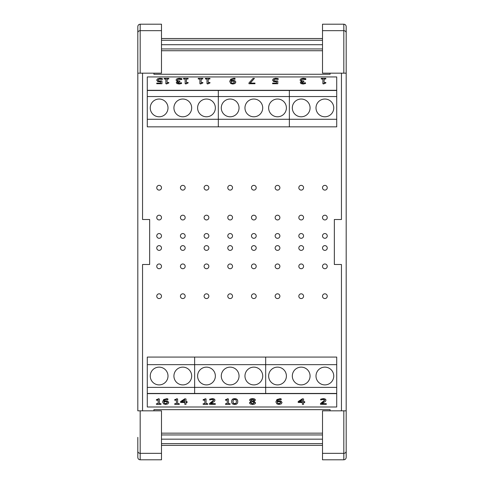 <?xml version="1.0" encoding="UTF-8"?>
<svg xmlns="http://www.w3.org/2000/svg" width="484" height="484" viewBox="0 0 484 484"><rect width="100%" height="100%" fill="white"/><g stroke="black" fill="none" stroke-linecap="round" stroke-linejoin="round"><path stroke-width="0.73" d="M327.244 296.19A2.366 2.366 0 0 1 323.693 298.241A2.366 2.366 0 0 1 323.693 294.139A2.366 2.366 0 0 1 327.244 296.19M327.244 217.576A2.366 2.366 0 0 1 323.693 219.627A2.366 2.366 0 0 1 323.693 215.525A2.366 2.366 0 0 1 327.244 217.576M327.244 187.738A2.366 2.366 0 0 1 323.693 189.788A2.366 2.366 0 0 1 323.693 185.687A2.366 2.366 0 0 1 327.244 187.738M327.244 235.926A2.366 2.366 0 0 1 323.693 237.977A2.366 2.366 0 0 1 323.693 233.875A2.366 2.366 0 0 1 327.244 235.926M327.244 266.351A2.366 2.366 0 0 1 323.693 268.402A2.366 2.366 0 0 1 323.693 264.3A2.366 2.366 0 0 1 327.244 266.351M327.244 248.002A2.366 2.366 0 0 1 323.693 250.053A2.366 2.366 0 0 1 323.693 245.951A2.366 2.366 0 0 1 327.244 248.002M303.565 296.19A2.366 2.366 0 0 1 300.013 298.241A2.366 2.366 0 0 1 300.013 294.139A2.366 2.366 0 0 1 303.565 296.19M303.565 217.576A2.366 2.366 0 0 1 300.013 219.627A2.366 2.366 0 0 1 300.013 215.525A2.366 2.366 0 0 1 303.565 217.576M303.565 187.738A2.366 2.366 0 0 1 300.013 189.788A2.366 2.366 0 0 1 300.013 185.687A2.366 2.366 0 0 1 303.565 187.738M303.565 235.926A2.366 2.366 0 0 1 300.013 237.977A2.366 2.366 0 0 1 300.013 233.875A2.366 2.366 0 0 1 303.565 235.926M303.565 266.351A2.366 2.366 0 0 1 300.013 268.402A2.366 2.366 0 0 1 300.013 264.3A2.366 2.366 0 0 1 303.565 266.351M303.565 248.002A2.366 2.366 0 0 1 300.013 250.053A2.366 2.366 0 0 1 300.013 245.951A2.366 2.366 0 0 1 303.565 248.002M279.885 296.19A2.366 2.366 0 0 1 276.334 298.241A2.366 2.366 0 0 1 276.334 294.139A2.366 2.366 0 0 1 279.885 296.19M279.885 217.576A2.366 2.366 0 0 1 276.334 219.627A2.366 2.366 0 0 1 276.334 215.525A2.366 2.366 0 0 1 279.885 217.576M279.885 187.738A2.366 2.366 0 0 1 276.334 189.788A2.366 2.366 0 0 1 276.334 185.687A2.366 2.366 0 0 1 279.885 187.738M279.885 235.926A2.366 2.366 0 0 1 276.334 237.977A2.366 2.366 0 0 1 276.334 233.875A2.366 2.366 0 0 1 279.885 235.926M279.885 266.351A2.366 2.366 0 0 1 276.334 268.402A2.366 2.366 0 0 1 276.334 264.3A2.366 2.366 0 0 1 279.885 266.351M279.885 248.002A2.366 2.366 0 0 1 276.334 250.053A2.366 2.366 0 0 1 276.334 245.951A2.366 2.366 0 0 1 279.885 248.002M256.205 296.19A2.366 2.366 0 0 1 252.654 298.241A2.366 2.366 0 0 1 252.654 294.139A2.366 2.366 0 0 1 256.205 296.19M256.205 217.576A2.366 2.366 0 0 1 252.654 219.627A2.366 2.366 0 0 1 252.654 215.525A2.366 2.366 0 0 1 256.205 217.576M256.205 187.738A2.366 2.366 0 0 1 252.654 189.788A2.366 2.366 0 0 1 252.654 185.687A2.366 2.366 0 0 1 256.205 187.738M256.205 235.926A2.366 2.366 0 0 1 252.654 237.977A2.366 2.366 0 0 1 252.654 233.875A2.366 2.366 0 0 1 256.205 235.926M256.205 266.351A2.366 2.366 0 0 1 252.654 268.402A2.366 2.366 0 0 1 252.654 264.3A2.366 2.366 0 0 1 256.205 266.351M256.205 248.002A2.366 2.366 0 0 1 252.654 250.053A2.366 2.366 0 0 1 252.654 245.951A2.366 2.366 0 0 1 256.205 248.002M232.526 296.19A2.366 2.366 0 0 1 228.974 298.241A2.366 2.366 0 0 1 228.974 294.139A2.366 2.366 0 0 1 232.526 296.19M232.526 217.576A2.366 2.366 0 0 1 228.974 219.627A2.366 2.366 0 0 1 228.974 215.525A2.366 2.366 0 0 1 232.526 217.576M232.526 187.738A2.366 2.366 0 0 1 228.974 189.788A2.366 2.366 0 0 1 228.974 185.687A2.366 2.366 0 0 1 232.526 187.738M232.526 235.926A2.366 2.366 0 0 1 228.974 237.977A2.366 2.366 0 0 1 228.974 233.875A2.366 2.366 0 0 1 232.526 235.926M232.526 266.351A2.366 2.366 0 0 1 228.974 268.402A2.366 2.366 0 0 1 228.974 264.3A2.366 2.366 0 0 1 232.526 266.351M232.526 248.002A2.366 2.366 0 0 1 228.974 250.053A2.366 2.366 0 0 1 228.974 245.951A2.366 2.366 0 0 1 232.526 248.002M208.852 296.19A2.366 2.366 0 0 1 205.295 298.241A2.366 2.366 0 0 1 205.295 294.139A2.366 2.366 0 0 1 208.852 296.19M208.852 217.576A2.366 2.366 0 0 1 205.295 219.627A2.366 2.366 0 0 1 205.295 215.525A2.366 2.366 0 0 1 208.852 217.576M208.852 187.738A2.366 2.366 0 0 1 205.295 189.788A2.366 2.366 0 0 1 205.295 185.687A2.366 2.366 0 0 1 208.852 187.738M208.852 235.926A2.366 2.366 0 0 1 205.295 237.977A2.366 2.366 0 0 1 205.295 233.875A2.366 2.366 0 0 1 208.852 235.926M208.852 266.351A2.366 2.366 0 0 1 205.295 268.402A2.366 2.366 0 0 1 205.295 264.3A2.366 2.366 0 0 1 208.852 266.351M208.852 248.002A2.366 2.366 0 0 1 205.295 250.053A2.366 2.366 0 0 1 205.295 245.951A2.366 2.366 0 0 1 208.852 248.002M185.172 296.19A2.366 2.366 0 0 1 181.621 298.241A2.366 2.366 0 0 1 181.621 294.139A2.366 2.366 0 0 1 185.172 296.19M185.172 217.576A2.366 2.366 0 0 1 181.621 219.627A2.366 2.366 0 0 1 181.621 215.525A2.366 2.366 0 0 1 185.172 217.576M185.172 187.738A2.366 2.366 0 0 1 181.621 189.788A2.366 2.366 0 0 1 181.621 185.687A2.366 2.366 0 0 1 185.172 187.738M185.172 235.926A2.366 2.366 0 0 1 181.621 237.977A2.366 2.366 0 0 1 181.621 233.875A2.366 2.366 0 0 1 185.172 235.926M185.172 266.351A2.366 2.366 0 0 1 181.621 268.402A2.366 2.366 0 0 1 181.621 264.3A2.366 2.366 0 0 1 185.172 266.351M185.172 248.002A2.366 2.366 0 0 1 181.621 250.053A2.366 2.366 0 0 1 181.621 245.951A2.366 2.366 0 0 1 185.172 248.002M161.493 296.19A2.366 2.366 0 0 1 157.941 298.241A2.366 2.366 0 0 1 157.941 294.139A2.366 2.366 0 0 1 161.493 296.19M161.493 217.576A2.366 2.366 0 0 1 157.941 219.627A2.366 2.366 0 0 1 157.941 215.525A2.366 2.366 0 0 1 161.493 217.576M161.493 187.738A2.366 2.366 0 0 1 157.941 189.788A2.366 2.366 0 0 1 157.941 185.687A2.366 2.366 0 0 1 161.493 187.738M161.493 235.926A2.366 2.366 0 0 1 157.941 237.977A2.366 2.366 0 0 1 157.941 233.875A2.366 2.366 0 0 1 161.493 235.926M161.493 266.351A2.366 2.366 0 0 1 157.941 268.402A2.366 2.366 0 0 1 157.941 264.3A2.366 2.366 0 0 1 161.493 266.351M161.493 248.002A2.366 2.366 0 0 1 157.941 250.053A2.366 2.366 0 0 1 157.941 245.951A2.366 2.366 0 0 1 161.493 248.002M310.075 376.02A8.881 8.881 0 0 1 296.759 383.709A8.881 8.881 0 0 1 296.759 368.33A8.881 8.881 0 0 1 310.075 376.02M286.401 376.02A8.881 8.881 0 0 1 273.079 383.709A8.881 8.881 0 0 1 273.079 368.33A8.881 8.881 0 0 1 286.401 376.02M333.754 376.02A8.881 8.881 0 0 1 320.438 383.709A8.881 8.881 0 0 1 320.438 368.33A8.881 8.881 0 0 1 333.754 376.02M336.719 393.637L336.719 387.381L265.68 387.381L265.68 393.444L265.68 387.381L194.641 387.381L194.641 393.444L194.641 387.381L147.281 387.381L147.281 406.996L336.719 406.996L336.719 393.637L147.281 393.637M336.719 387.381L336.719 364.652L265.68 364.652L265.68 387.381L265.68 357.077L336.719 357.077L336.719 364.652M239.042 376.02A8.881 8.881 0 0 1 225.719 383.709A8.881 8.881 0 0 1 225.719 368.33A8.881 8.881 0 0 1 239.042 376.02M215.362 376.02A8.881 8.881 0 0 1 202.04 383.709A8.881 8.881 0 0 1 202.04 368.33A8.881 8.881 0 0 1 215.362 376.02M262.721 376.02A8.881 8.881 0 0 1 249.399 383.709A8.881 8.881 0 0 1 249.399 368.33A8.881 8.881 0 0 1 262.721 376.02M265.68 364.652L194.641 364.652L194.641 387.381L194.641 357.077L265.68 357.077L265.68 364.652M173.925 107.908A8.881 8.881 0 0 1 187.241 100.218A8.881 8.881 0 0 1 187.241 115.597A8.881 8.881 0 0 1 173.925 107.908M197.599 107.908A8.881 8.881 0 0 1 210.921 100.218A8.881 8.881 0 0 1 210.921 115.597A8.881 8.881 0 0 1 197.599 107.908M150.246 107.908A8.881 8.881 0 0 1 163.562 100.218A8.881 8.881 0 0 1 163.562 115.597A8.881 8.881 0 0 1 150.246 107.908M147.281 90.29L147.281 96.546L218.32 96.546L218.32 90.484L218.32 96.546L289.359 96.546L289.359 90.484L289.359 96.546L336.719 96.546L336.719 76.932L147.281 76.932L147.281 90.29L336.719 90.29M147.281 96.546L147.281 119.276L218.32 119.276L218.32 96.546L218.32 126.85L147.281 126.85L147.281 119.276M244.958 107.908A8.881 8.881 0 0 1 258.281 100.218A8.881 8.881 0 0 1 258.281 115.597A8.881 8.881 0 0 1 244.958 107.908M268.638 107.908A8.881 8.881 0 0 1 281.96 100.218A8.881 8.881 0 0 1 281.96 115.597A8.881 8.881 0 0 1 268.638 107.908M221.279 107.908A8.881 8.881 0 0 1 234.601 100.218A8.881 8.881 0 0 1 234.601 115.597A8.881 8.881 0 0 1 221.279 107.908M218.32 119.276L289.359 119.276L289.359 96.546L289.359 126.85L218.32 126.85L218.32 119.276M168.002 376.02A8.881 8.881 0 0 1 154.686 383.709A8.881 8.881 0 0 1 154.686 368.33A8.881 8.881 0 0 1 168.002 376.02M191.682 376.02A8.881 8.881 0 0 1 178.36 383.709A8.881 8.881 0 0 1 178.36 368.33A8.881 8.881 0 0 1 191.682 376.02M147.281 364.652L147.281 357.077L194.641 357.077L194.641 364.652L147.281 364.652L147.281 387.381M315.998 107.908A8.881 8.881 0 0 1 329.314 100.218A8.881 8.881 0 0 1 329.314 115.597A8.881 8.881 0 0 1 315.998 107.908M292.318 107.908A8.881 8.881 0 0 1 305.64 100.218A8.881 8.881 0 0 1 305.64 115.597A8.881 8.881 0 0 1 292.318 107.908M336.719 119.276L336.719 126.85L289.359 126.85L289.359 119.276L336.719 119.276L336.719 96.546M330.088 410.831L330.088 409.664L153.912 409.664L153.912 410.831M322.507 433.156L161.493 433.156M322.507 439.169L161.493 439.169M322.507 443.622L161.493 443.622M322.507 445.365L161.493 445.365M322.507 38.52L161.493 38.52M322.507 40.263L161.493 40.263M322.507 44.716L161.493 44.716M322.507 50.729L161.493 50.729M153.912 73.169L153.912 74.264L330.088 74.264L330.088 73.169M341.45 73.169L341.45 219.506L334.347 219.506L334.347 264.494L341.45 264.494L341.45 410.831M346.187 73.169L346.187 26.614C346.042 25.15 345.255 24.345 343.821 24.2L322.507 24.2L322.507 73.169L346.187 73.169L346.187 410.831L322.507 410.831L322.507 459.8L343.821 459.8C345.255 459.655 346.042 458.85 346.187 457.386L346.187 410.831M346.187 446.49L346.187 457.386M322.507 453.339L343.821 453.339L343.821 459.8M346.187 451.312C346.042 452.54 345.255 453.212 343.821 453.339L343.821 410.831M346.187 32.688C346.042 31.46 345.255 30.788 343.821 30.661L343.821 73.169M322.507 30.661L343.821 30.661L343.821 24.2M142.55 410.831L142.55 264.494L149.653 264.494L149.653 219.506L142.55 219.506L142.55 73.169M137.813 437.354L137.813 457.386C137.958 458.85 138.745 459.655 140.178 459.8L161.493 459.8L161.493 410.831L137.813 410.831L137.813 73.169L161.493 73.169L161.493 24.2L140.178 24.2C138.745 24.345 137.958 25.15 137.813 26.614L137.813 73.169M137.813 457.386L137.813 446.49M161.493 30.661L140.178 30.661L140.178 24.2M137.813 32.688C137.958 31.46 138.745 30.788 140.178 30.661L140.178 73.169M137.813 451.312C137.958 452.54 138.745 453.212 140.178 453.339L140.178 410.831M161.493 453.339L140.178 453.339L140.178 459.8M168.807 78.934L168.807 78.39L164.185 78.39L164.185 78.934L165.867 78.934L165.867 83.75L168.807 83.006L168.807 82.516L167.089 82.516L167.089 78.934L168.807 78.934L167.089 79.134L167.089 82.516M166.853 83.75L168.807 83.006M166.853 83.95L165.867 83.75M165.867 79.134L164.185 78.934M188.107 78.934L188.107 78.39L183.484 78.39L183.484 78.934L185.166 78.934L185.166 83.75L188.107 83.006L188.107 82.516L186.388 82.516L186.388 78.934L188.107 78.934L186.388 79.134L186.388 82.516M186.152 83.75L188.107 83.006M186.152 83.95L185.166 83.75M185.166 79.134L183.484 78.934M209.953 78.934L209.953 78.39L205.331 78.39L205.331 78.934L207.013 78.934L207.013 83.75L209.953 83.006L209.953 82.516L208.229 82.516L208.229 78.934L209.953 78.934L208.229 79.134L208.229 82.516M207.993 83.75L209.953 83.006M207.993 83.95L207.013 83.75M207.013 79.134L205.331 78.934M231.001 81.542L231.025 81.209L232.719 80.913L233.929 81.1L234.571 82.032L232.858 83.26L231.673 82.958L231.001 81.542M234.571 82.226L233.929 81.294L231.025 81.209M231.025 81.403L231.001 81.742M235.859 82.002L234.97 83.538L232.852 84.041L230.747 83.557L229.718 81.385L230.747 83.363L232.852 83.841L234.97 83.339L235.859 82.002L234.831 80.634L233.004 80.32L231.031 80.689C231.195 79.527 232.114 78.928 233.796 78.904L235.042 79.049L235.042 78.36L233.966 78.287L230.765 79.14L229.718 81.385M234.976 79.243L233.796 79.104C232.114 79.128 231.195 79.721 231.031 80.888M275.711 78.281L273.387 78.801L272.553 80.09L273.527 81.379L276.582 81.681L276.582 83.109L272.601 83.109L272.601 83.738L277.798 83.738L277.798 80.979L274.38 80.864L273.841 80.096L274.325 79.225L275.692 78.898L278.191 79.34L278.191 78.583L275.711 78.281M278.1 79.533L277.078 79.055M277.078 79.249L274.325 79.225M274.325 79.418L273.841 80.29M272.601 83.738L277.798 83.738M276.582 83.109L276.582 81.881L273.527 81.572L272.553 80.09M325.835 78.934L325.835 78.39L321.213 78.39L321.213 78.934L322.895 78.934L322.895 83.75L325.835 83.006L325.835 82.516L324.111 82.516L324.111 78.934L325.835 78.934L324.111 79.134L324.111 82.516M323.875 83.75L325.835 83.006M323.875 83.95L322.895 83.75M322.895 79.134L321.213 78.934M305.477 82.758L302.034 83.067L301.532 82.486L303.879 81.59L303.879 80.991L301.919 80.804L301.351 80.029L301.871 79.195L303.305 78.898L305.815 79.364L305.815 78.608L303.232 78.281L300.897 78.771L300.062 79.975L300.721 80.961L301.992 81.312L300.243 82.558L301.09 83.544L303.081 83.847L305.555 83.52L305.477 82.758M301.09 83.544L303.081 84.041L305.555 83.52M301.09 83.738L300.243 82.558M301.992 81.506L300.721 80.961M300.721 81.161L300.062 79.975M305.725 79.564L301.871 79.195M301.871 79.394L301.351 80.223M301.532 82.679L303.879 81.59M254.415 78.39L253.059 78.39L248.964 82.933L248.964 83.738L254.971 83.738L254.971 83.109L250.083 83.109L254.415 78.39L250.264 83.109M248.964 83.738L254.971 83.738M202.844 78.934L202.844 78.39L198.222 78.39L198.222 78.934L199.904 78.934L199.904 83.75L202.844 83.006L202.844 82.516L201.126 82.516L201.126 78.934L202.844 78.934L201.126 79.134L201.126 82.516M200.884 83.75L202.844 83.006M200.884 83.95L199.904 83.75M199.904 79.134L198.222 78.934M181.482 82.758L178.039 83.067L177.537 82.486L179.885 81.59L179.885 80.991L177.924 80.804L177.356 80.029L177.876 79.195L179.31 78.898L181.821 79.364L181.821 78.608L179.237 78.281L176.902 78.771L176.067 79.975L176.727 80.961L177.997 81.312L176.249 82.558L177.096 83.544L179.086 83.847L181.561 83.52L181.482 82.758M177.096 83.544L179.086 84.041L181.561 83.52M177.096 83.738L176.249 82.558M177.997 81.506L176.727 80.961M176.727 81.161L176.067 79.975M181.73 79.564L177.876 79.195M177.876 79.394L177.356 80.223M177.537 82.679L179.885 81.59M159.865 78.281L157.542 78.801L156.701 80.09L157.675 81.379L160.73 81.681L160.73 83.109L156.756 83.109L156.756 83.738L161.952 83.738L161.952 80.979L158.528 80.864L157.99 80.096L158.474 79.225L159.841 78.898L162.346 79.34L162.346 78.583L159.865 78.281M162.255 79.533L161.232 79.055M161.232 79.249L158.474 79.225M158.474 79.418L157.99 80.29M156.756 83.738L161.952 83.738M160.73 83.109L160.73 81.881L157.675 81.572L156.701 80.09M147.281 90.484L336.719 90.484M254.1 400.226L253.156 401.296L250.912 400.183L252.485 399.385L254.1 400.226M250.912 399.984L253.156 401.296M253.156 401.097L254.1 400.026M254.275 402.9L252.509 403.91L250.688 402.791L251.771 401.647L253.162 401.98L254.275 402.9M250.688 402.597L252.509 403.716L254.275 402.706M249.411 402.845L250.222 403.983L252.497 404.442C254.403 404.364 255.431 403.825 255.582 402.833L253.9 401.496L255.34 400.214C255.256 399.367 254.306 398.913 252.497 398.858C250.712 398.925 249.762 399.391 249.641 400.262L251.014 401.466L249.411 402.845L251.014 401.272M255.34 400.214L255.34 400.02C255.256 399.167 254.306 398.713 252.497 398.659C250.712 398.725 249.762 399.197 249.641 400.068L249.641 400.262M253.9 401.303L255.582 402.833M236.113 403.275L234.716 403.837L233.294 403.263L232.973 401.653L233.306 400.026L234.716 399.463L236.107 400.014L236.452 401.647L236.113 403.275L236.452 401.454M232.973 401.46L233.294 403.069L234.716 403.644L236.113 403.081M231.685 401.653C231.648 403.517 232.659 404.442 234.716 404.43C236.755 404.467 237.759 403.535 237.741 401.647C237.771 399.79 236.761 398.864 234.716 398.87C232.671 398.834 231.661 399.76 231.685 401.653L231.685 401.46C231.661 399.566 232.671 398.635 234.716 398.671C236.761 398.671 237.771 399.596 237.741 401.454L237.741 401.647M209.493 403.565L209.493 404.321L215.338 404.321L215.338 403.704L210.685 403.704L214.454 401.399L214.944 400.335C214.89 399.391 213.946 398.901 212.119 398.864L209.693 399.185L209.693 399.947L212.028 399.481L213.184 399.699L213.656 400.371L211.78 402.277L209.493 403.565L213.656 400.177M214.944 400.335L214.944 400.135C214.89 399.197 213.946 398.707 212.119 398.671L209.693 399.185M211.054 403.505L215.338 403.704M174.676 403.777L174.676 404.321L179.298 404.321L179.298 403.777L177.616 403.777L177.616 398.961L174.676 399.705L174.676 400.195L176.4 400.195L176.4 403.777L174.676 403.777L176.4 403.577L176.4 400.195M176.636 398.961L174.676 399.705M176.636 398.762L177.616 398.961M177.616 403.577L179.298 403.777M167.458 402.621L165.746 403.85L164.56 403.547L163.907 401.799L166.811 401.69L167.458 402.621M163.888 401.938L164.56 403.347L165.746 403.656L167.458 402.422M165.734 404.43L167.857 403.928L168.747 402.591L167.718 401.224L165.879 400.909L163.907 401.278C164.137 400.099 165.062 399.5 166.678 399.5L167.924 399.639L167.924 398.949L166.847 398.876L163.64 399.742L162.606 401.974L163.646 403.946L165.734 404.43M167.924 398.949L166.847 398.683L163.64 399.542L162.606 401.974M163.907 401.085L165.879 400.716L167.718 401.03L168.747 402.591M156.392 403.777L156.392 404.321L161.015 404.321L161.015 403.777L159.333 403.777L159.333 398.961L156.392 399.705L156.392 400.195L158.117 400.195L158.117 403.777L156.392 403.777L158.117 403.577L158.117 400.195M158.353 398.961L156.392 399.705M158.353 398.762L159.333 398.961M159.333 403.577L161.015 403.777M181.899 401.714L184.785 401.714L184.785 399.82L184.785 401.908L181.603 401.908L184.785 399.82M184.785 404.128L184.785 402.482L184.785 404.321L186.007 404.321L186.007 402.482L186.007 404.128M184.84 398.78L186.007 398.979L184.84 398.78L180.605 401.538L180.605 402.482L184.785 402.482M184.84 398.979L180.605 401.732M186.007 401.714L187.133 401.714L186.007 401.908L186.007 398.979M186.007 402.482L187.133 402.482L187.133 401.908M203.129 403.777L203.129 404.321L207.751 404.321L207.751 403.777L206.069 403.777L206.069 398.961L203.129 399.705L203.129 400.195L204.853 400.195L204.853 403.777L203.129 403.777L204.853 403.577L204.853 400.195M205.089 398.961L203.129 399.705M205.089 398.762L206.069 398.961M206.069 403.577L207.751 403.777M225.483 403.777L225.483 404.321L230.106 404.321L230.106 403.777L228.424 403.777L228.424 398.961L225.483 399.705L225.483 400.195L227.202 400.195L227.202 403.777L225.483 403.777L227.202 403.577L227.202 400.195M227.438 398.961L225.483 399.705M227.438 398.762L228.424 398.961M228.424 403.577L230.106 403.777M280.762 402.621L279.05 403.85L277.864 403.547L277.211 401.799L280.115 401.69L280.762 402.621M277.193 401.938L277.864 403.347L279.05 403.656L280.762 402.422M279.038 404.43L281.162 403.928L282.051 402.591L281.022 401.224L279.183 400.909L277.211 401.278C277.441 400.099 278.367 399.5 279.982 399.5L281.228 399.639L281.228 398.949L280.151 398.876L276.945 399.742L275.91 401.974L276.951 403.946L279.038 404.43M281.228 398.949L280.151 398.683L276.945 399.542L275.91 401.974M277.211 401.085L279.183 400.716L281.022 401.03L282.051 402.591M299.487 401.714L302.373 401.714L302.373 399.82L302.373 401.908L299.191 401.908L302.373 399.82M302.373 404.128L302.373 402.482L302.373 404.321L303.595 404.321L303.595 402.482L303.595 404.128M302.427 398.78L303.595 398.979L302.427 398.78L298.192 401.538L298.192 402.482L302.373 402.482M302.427 398.979L298.192 401.732M303.595 401.714L304.72 401.714L303.595 401.908L303.595 398.979M303.595 402.482L304.72 402.482L304.72 401.908M320.481 403.565L320.481 404.321L326.325 404.321L326.325 403.704L321.672 403.704L325.442 401.399L325.932 400.335C325.877 399.391 324.933 398.901 323.106 398.864L320.68 399.185L320.68 399.947L323.016 399.481L324.177 399.699L324.643 400.371L322.767 402.277L320.481 403.565L324.643 400.177M325.932 400.335L325.932 400.135C325.877 399.197 324.933 398.707 323.106 398.671L320.68 399.185M322.041 403.505L326.325 403.704M336.719 393.444L147.281 393.444M322.507 434.947L161.493 434.947M322.507 48.938L161.493 48.938"/></g></svg>
